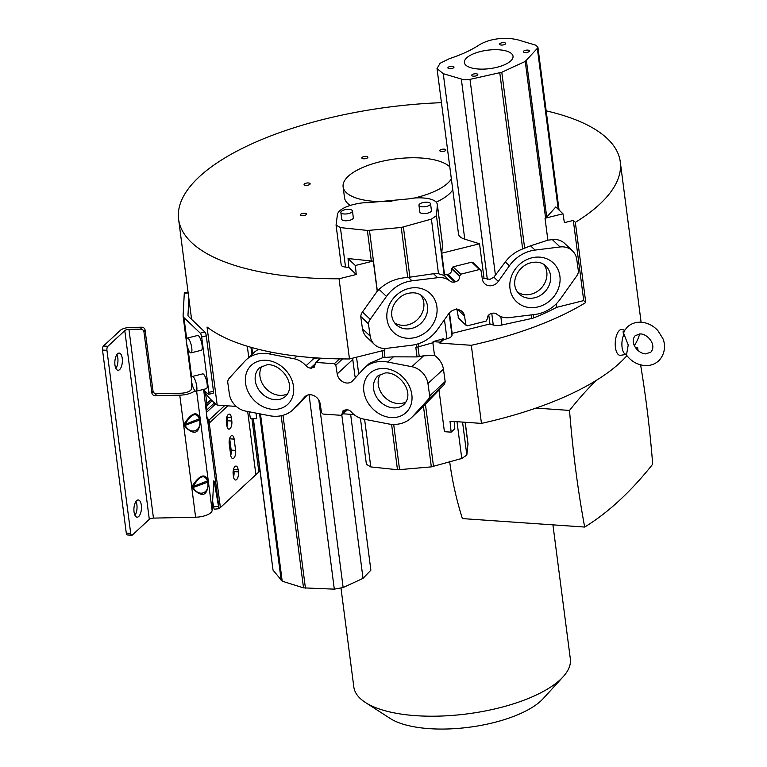 <?xml version="1.0" encoding="UTF-8"?>
<svg xmlns="http://www.w3.org/2000/svg" width="767" height="767" viewBox="0 0 767 767"><rect width="100%" height="100%" fill="white"/><g stroke="black" fill="none" stroke-linecap="round" stroke-linejoin="round"><path stroke-width="1.15" d="M624.185 330.893L623.13 331.449L624.204 331.037L623.648 333.348L628.231 345.006L626.466 355.063L626.025 353.798M623.13 331.449L623.466 335.495L623.648 333.348M624.626 330.184L622.353 329.513A12.981 5.647 94 0 0 619.372 330.443A12.981 5.647 94 0 0 615.249 345.38A12.981 5.647 94 0 0 620.57 355.294L625.287 354.584L626.447 355.073C631.212 361.324 637.291 364.814 644.683 365.552C650.119 365.878 654.797 364.306 658.709 360.826C666.839 352.341 664.596 341.919 662.755 338.362L657.846 330.567C653.235 325.601 647.751 322.83 641.375 322.245C635.939 321.91 631.26 323.492 627.348 326.963L623.82 331.545M625.91 354.354A11.63 5.053 -86 0 1 622.085 347.336A11.63 5.053 -86 0 1 623.466 335.495M615.22 343.568L615.412 340.625M471.312 345.294L439.903 343.127L443.566 339.733L446.95 338.774A8.61 3.25 -7.4 0 0 451.993 335.332L452.156 333.367L489.94 323.962L493.267 324.997A8.61 3.25 -7.4 0 0 495.961 325.467A8.61 3.25 -7.4 0 0 501.906 324.997L531.694 318.497A6.146 2.32 -7.4 0 0 533.707 317.893A160.236 60.545 -7.4 0 0 556.602 307.356L583.725 300.597L585.758 302.524A222.689 84.14 172.6 0 1 471.312 345.294L481.455 423.394A222.689 84.14 -7.4 0 0 626.917 355.687M634.414 345.677A222.689 84.14 -7.4 0 0 639.707 333.894M641.03 322.226A222.689 84.14 -7.4 0 0 640.828 320.127L620.273 161.866A222.689 84.14 172.6 0 1 575.346 222.353L573.313 220.417L564.378 222.651L562.978 213.782L545.03 218.25L547.878 240.176L530.563 245.814L535.04 250.09L560.063 246.964A17.842 15.791 -46.4 0 1 572.431 250.819A17.842 15.791 -46.4 0 1 576.726 259.15L578.452 271.489A9.223 8.169 -46.4 0 1 576.688 275.995L560.447 298.871A34.362 30.421 -46.4 0 1 534.906 314.47L509.221 317.615A19.108 16.912 -46.4 0 1 496.911 314.259A6.155 5.455 133.6 0 0 492.203 313.31L491.168 313.569C488.56 314.47 487.275 316.253 487.304 318.919L486.153 321.114L467.439 325.783L465.885 324.805L464.514 316.071A9.511 8.418 133.6 0 0 462.223 311.623A9.511 8.418 133.6 0 0 448.58 313.885L437.497 329.494A34.611 30.642 -46.4 0 1 411.85 345.208L386.827 348.333A17.842 15.791 -46.4 0 1 374.469 344.488A17.842 15.791 -46.4 0 1 370.173 336.157L368.438 323.808L360.73 316.464A9.223 8.169 133.6 0 1 362.494 311.958L377.22 291.23L373.299 261.039L355.342 265.507L356.262 274.5L339.062 278.785L349.474 358.956L384.861 350.135L384.65 348.467M546.181 110.86A222.689 84.14 172.6 0 1 620.273 161.866M585.758 302.524L575.346 222.353M203.169 389.492A222.689 84.14 -7.4 0 0 217.186 405.101L236.265 406.424M349.474 358.956A222.689 84.14 -7.4 0 1 315.736 357.863A222.689 84.14 -7.4 0 1 207.042 327.01L217.186 405.101M339.062 278.785A222.689 84.14 172.6 0 1 305.324 277.692A222.689 84.14 172.6 0 1 178.596 219.228A222.689 84.14 172.6 0 1 441.456 102.682M583.725 300.597L573.313 220.417M374.469 344.488L366.751 337.135A17.842 15.791 133.6 0 1 362.455 328.803L360.73 316.464M436.202 202.133A55.377 20.93 -7.4 0 0 452.77 189.756M391.947 201.318A55.377 20.93 172.6 0 1 374.622 201.376A55.377 20.93 172.6 0 1 343.108 186.832L344.508 197.685A55.377 20.93 -7.4 0 0 350.222 205.412M302.15 215.661A3.058 1.15 -7.4 0 0 306.474 214.07A3.058 1.15 -7.4 0 0 304.729 213.264A3.058 1.15 -7.4 0 0 300.415 214.856A3.058 1.15 -7.4 0 0 302.15 215.661M441.83 149.354A3.058 1.15 -7.4 0 0 439.827 150.735A3.058 1.15 -7.4 0 0 443.892 151.32A3.058 1.15 -7.4 0 0 445.886 149.939A3.058 1.15 -7.4 0 0 441.83 149.354M362.11 157.408A3.058 1.15 -7.4 0 0 361.823 157.992A3.058 1.15 -7.4 0 0 364.267 158.798A3.058 1.15 -7.4 0 0 367.604 157.781A3.058 1.15 -7.4 0 0 367.882 157.206A3.058 1.15 -7.4 0 0 365.447 156.391A3.058 1.15 -7.4 0 0 362.11 157.408M304.25 184.866A3.058 1.15 -7.4 0 0 307.701 185.23A3.058 1.15 -7.4 0 0 310.136 183.764A3.058 1.15 -7.4 0 0 309.964 183.447A3.058 1.15 -7.4 0 0 306.512 183.083A3.058 1.15 -7.4 0 0 304.077 184.55A3.058 1.15 -7.4 0 0 304.25 184.866M336.061 225.067L337.413 214.587C338.793 206.946 358.544 202.267 368.265 202.67L408.6 198.893C418.696 196.63 437.593 197.694 437.343 205.144L436.452 215.671L431.409 219.113L401.246 227.483L367.757 230.464L340.404 227.607L336.061 225.067L341.19 264.883A8.61 3.25 -7.4 0 0 345.533 267.098L348.86 267.443L356.262 274.5M442.473 244.644A24.429 9.233 -7.4 0 0 442.454 243.887L437.324 204.386L442.473 244.644L441.744 253.196L444.544 274.73L444.218 275.478L438.494 273.714L431.409 219.113M437.027 68.599L440.047 63.287L449.443 58.637C461.494 54.697 471.427 50.114 479.26 44.879C487.361 40.095 497.476 37.909 509.614 38.35L516.996 39.587L535.577 45.138L537.878 46.969L537.331 48.359L525.242 61.427L501.8 72.261L470.008 79.356L464.064 79.826L443.268 73.69L437.027 68.599L458.522 234.079A24.429 9.233 -7.4 0 0 464.764 239.17L479.528 243.791L441.744 253.196M343.108 186.832A55.377 20.93 172.6 0 1 421.428 158.031A55.377 20.93 172.6 0 1 449.788 166.851M451.36 178.903A55.377 20.93 172.6 0 1 413.672 198.164M443.393 338.736L439.74 342.12L433.067 341.651L443.393 338.736L443.566 339.733M439.74 342.12L439.903 343.127M416.404 344.325L416.759 347.135A6.146 2.32 -7.4 0 0 418.935 346.694L433.202 342.657L433.067 341.651M432.856 342.753L434.505 355.409L423.624 355.811L417.056 356.914L393.404 356.837L387.766 362.053L411.85 366.703A17.842 14.583 47.2 0 1 427.948 383.5L429.683 395.877L445.167 381.544L443.441 369.157L427.948 383.5M443.441 369.157A17.842 14.583 -132.8 0 0 434.505 355.409M429.683 395.877A9.223 7.545 47.2 0 1 428.005 399.665L412.464 416.663A34.362 28.091 47.2 0 1 411.112 418.015A34.362 28.091 47.2 0 1 387.949 423.835L363.232 419.003A19.108 15.618 47.2 0 1 351.353 412.004A6.155 5.033 -132.8 0 0 346.818 409.664L343.175 410.46L342.187 414.075L346.943 409.674M366.463 464.351L370.777 466.921L397.9 469.778L431.332 466.873L423.461 406.251L443.489 385.322A9.223 7.545 -132.8 0 0 445.167 381.544M423.461 406.251L411.112 418.015M248.767 357.432L247.31 346.224M342.187 414.075L341.037 415.311L323.032 414.065L321.526 412.646L320.165 403.845A9.511 7.775 -132.8 0 0 314.058 395.724A9.511 7.775 -132.8 0 0 305.189 396.501A9.511 7.775 -132.8 0 0 304.815 396.875L294.221 408.475A34.611 28.293 47.2 0 1 292.85 409.846A34.611 28.293 47.2 0 1 269.591 415.724L245.507 411.074A17.842 14.583 47.2 0 1 229.41 394.276L227.684 381.899A9.223 7.545 47.2 0 1 229.362 378.112L244.894 361.113A34.362 28.091 47.2 0 1 246.245 359.761A34.362 28.091 47.2 0 1 269.409 353.942L294.125 358.774A19.108 15.618 47.2 0 1 306.004 365.773A6.155 5.033 -132.8 0 0 310.539 368.112L314.182 367.316L315.17 363.702L316.33 362.465L334.335 363.711L335.831 365.13L337.192 373.932A9.511 7.775 -132.8 0 0 343.309 382.052A9.511 7.775 -132.8 0 0 352.168 381.276A9.511 7.775 -132.8 0 0 352.542 380.902L363.146 369.301A34.611 28.293 47.2 0 1 364.507 367.93A34.611 28.293 47.2 0 1 387.766 362.053M307.116 395.273L297.749 405.312M343.175 413.816L354.018 414.573M347.556 409.76L341.037 415.311M200.273 333.175A3.078 0.834 76 0 1 201.673 336.991L208.864 392.359A3.078 0.834 76 0 1 208.576 394.353L213.178 393.212A3.078 0.834 -104 0 0 213.466 391.208L206.275 335.841A3.078 0.834 -104 0 0 204.875 332.025L200.273 333.175L183.946 317.615A14.765 5.58 172.6 0 1 183.092 316.081A14.765 5.58 172.6 0 1 183.083 315.688L184.291 293.33A9.233 0.594 84.1 0 1 184.444 292.62L188.078 292.246M188.874 298.382L187.973 315.179A9.846 3.72 -7.4 0 0 187.982 315.448A9.846 3.72 -7.4 0 0 188.548 316.464L204.875 332.025M208.576 394.353A3.078 0.834 76 0 1 208.202 394.19L203.245 389.473M183.092 316.081L191.021 377.096A14.765 5.58 -7.4 0 0 191.501 378.227L191.501 378.246M194.933 390.71A13.538 5.12 172.6 0 1 179.766 395.178L155.222 395.695A3.078 2.742 -150.2 0 1 151.876 392.934L152.997 390.988A3.078 2.742 29.8 0 0 156.334 393.749L155.222 395.695M156.334 393.749L180.878 393.222A8.619 3.26 -7.4 0 0 191.386 388.936L191.74 382.292M152.997 390.988L145.068 329.963A3.078 2.742 -150.2 0 0 141.732 327.202L140.61 329.158A3.078 2.742 29.8 0 1 143.956 331.919L151.876 392.934M140.61 329.158L128.952 329.398A3.691 1.4 -7.4 0 0 124.791 330.635L107.869 346.3A3.078 1.333 -86 0 0 106.939 350.337L102.51 350.03A3.078 1.333 94 0 1 103.449 345.994L120.371 330.328A8.619 3.26 172.6 0 1 130.064 327.451L141.732 327.202M196.026 391.266L206.371 388.696A7.632 2.061 -104 0 0 206.86 382.282A7.632 2.061 -104 0 0 203.619 374.286A7.632 2.061 -104 0 0 202.68 373.884L192.335 376.463A7.632 2.061 76 0 1 193.274 376.856A7.632 2.061 76 0 1 196.515 384.861A7.632 2.061 76 0 1 196.026 391.266A7.632 2.061 76 0 1 195.096 390.873A7.632 2.061 76 0 1 191.846 382.877A7.632 2.061 76 0 1 192.335 376.463M191.041 352.849L201.385 350.27A7.632 2.061 -104 0 0 201.874 343.865A7.632 2.061 -104 0 0 198.624 335.86A7.632 2.061 -104 0 0 197.694 335.467L187.349 338.046A7.632 2.061 76 0 1 188.279 338.439A7.632 2.061 76 0 1 191.529 346.444A7.632 2.061 76 0 1 191.041 352.849A7.632 2.061 76 0 1 190.101 352.456A7.632 2.061 76 0 1 186.86 344.45A7.632 2.061 76 0 1 187.349 338.046M556.152 303.924L556.602 307.356M572.431 250.819L564.723 243.465A17.842 15.791 133.6 0 0 552.355 239.62L547.878 240.176M488.771 314.949L489.94 323.962M456.806 308.727L458.532 318.142L466.24 325.496L458.177 317.452M449.491 312.783L452.156 333.367M246.245 359.761L255.143 351.516L258.489 349.311M310.184 357.441L314.115 358.256L317.845 357.997M352.964 360.854A9.511 7.775 47.2 0 1 352.686 359.589L352.465 358.208M352.619 358.17L354.968 376.271L356.099 377.009M369.32 363.472L382.925 357.575L393.404 356.837M362.455 328.803L370.173 336.157M368.438 323.808A9.223 8.169 -46.4 0 1 370.202 319.312L386.453 296.436A34.362 30.421 -46.4 0 1 411.984 280.827L437.669 277.692A19.108 16.912 -46.4 0 1 449.989 281.048A6.155 5.455 133.6 0 0 454.687 281.988L455.723 281.729C458.33 280.837 459.625 279.044 459.586 276.379L460.737 274.183L479.452 269.524L481.005 270.502L482.385 279.226A9.511 8.418 133.6 0 0 484.677 283.675A9.511 8.418 133.6 0 0 498.31 281.412L509.393 265.804A34.611 30.642 -46.4 0 1 535.04 250.09M377.22 291.23L379.071 289.399C386.884 282.045 396.443 278.076 407.737 277.491L433.508 273.723L438.494 273.714M355.342 265.507L348.036 258.546L371.333 260.991A6.146 2.32 -7.4 0 0 371.727 261.02A6.146 2.32 -7.4 0 0 373.299 261.039M348.036 258.546L348.86 267.443M479.528 243.791L484.015 278.316A9.511 8.418 -46.4 0 1 482.261 278.45M473.297 263.148L471.743 262.17L453.029 266.839L451.878 269.044C451.907 271.71 450.622 273.493 448.014 274.385L446.979 274.644A6.155 5.455 -46.4 0 1 444.544 274.73M484.015 278.316L489.979 279.37L493.833 277.146L498.31 281.412M545.03 218.25A160.236 60.545 -7.4 0 0 545.577 217.962A6.146 2.32 -7.4 0 0 546.727 217.099L555.816 206.956L562.978 213.782M320.443 358.16L315.496 362.743L320.951 358.189M406.011 401.927A19.319 15.8 47.2 0 1 397.948 403.538A19.319 15.8 47.2 0 1 381.151 392.675A19.319 15.8 47.2 0 1 380.355 374.219M287.692 393.739A19.319 15.8 47.2 0 1 279.639 395.341A19.319 15.8 47.2 0 1 262.841 384.478A19.319 15.8 47.2 0 1 262.036 366.032M470.008 79.356L495.434 275.152L505.319 261.911C509.844 255.929 515.635 251.614 522.663 248.949L530.563 245.814M472.942 262.458L481.005 270.502M543.832 264.452A19.319 17.104 -46.4 0 1 531.052 294.183A19.319 17.104 -46.4 0 1 517.485 292.083M420.824 295.094A19.319 17.104 -46.4 0 1 408.044 324.825A19.319 17.104 -46.4 0 1 394.478 322.734M340.855 212.44L341.737 219.218A5.848 2.215 -7.4 0 0 346.406 220.771A5.848 2.215 -7.4 0 0 352.782 218.825A5.848 2.215 -7.4 0 0 353.328 217.713L352.446 210.935A5.848 2.215 172.6 0 1 351.9 212.047A5.848 2.215 172.6 0 1 345.524 213.993A5.848 2.215 172.6 0 1 340.855 212.44A5.848 2.215 172.6 0 1 341.401 211.318A5.848 2.215 172.6 0 1 347.777 209.372A5.848 2.215 172.6 0 1 352.446 210.935M418.955 205.259L419.837 212.037A5.848 2.215 -7.4 0 0 424.506 213.6A5.848 2.215 -7.4 0 0 430.891 211.654A5.848 2.215 -7.4 0 0 431.428 210.532L430.555 203.754A5.848 2.215 172.6 0 1 430.009 204.875A5.848 2.215 172.6 0 1 423.624 206.822A5.848 2.215 172.6 0 1 418.955 205.259A5.848 2.215 172.6 0 1 419.501 204.147A5.848 2.215 172.6 0 1 425.877 202.2A5.848 2.215 172.6 0 1 430.555 203.754M459.529 275.861L451.821 268.498M448.187 67.314A3.078 1.16 -7.4 0 0 447.899 67.899A3.078 1.16 -7.4 0 0 450.354 68.723A3.078 1.16 -7.4 0 0 453.709 67.697A3.078 1.16 -7.4 0 0 453.997 67.112A3.078 1.16 -7.4 0 0 451.542 66.288A3.078 1.16 -7.4 0 0 448.187 67.314M472.002 74.773A3.078 1.16 -7.4 0 0 471.715 75.367A3.078 1.16 -7.4 0 0 474.179 76.182A3.078 1.16 -7.4 0 0 477.534 75.156A3.078 1.16 -7.4 0 0 477.822 74.572A3.078 1.16 -7.4 0 0 475.358 73.757A3.078 1.16 -7.4 0 0 472.002 74.773M499.863 43.652A3.078 1.16 -7.4 0 0 499.576 44.246A3.078 1.16 -7.4 0 0 502.03 45.061A3.078 1.16 -7.4 0 0 505.386 44.045A3.078 1.16 -7.4 0 0 505.674 43.451A3.078 1.16 -7.4 0 0 503.219 42.636A3.078 1.16 -7.4 0 0 499.863 43.652M523.679 51.121A3.078 1.16 -7.4 0 0 523.391 51.705A3.078 1.16 -7.4 0 0 525.846 52.53A3.078 1.16 -7.4 0 0 529.211 51.504A3.078 1.16 -7.4 0 0 529.498 50.919A3.078 1.16 -7.4 0 0 527.034 50.095A3.078 1.16 -7.4 0 0 523.679 51.121M466.662 57.87A24.525 9.271 -7.4 0 0 464.38 62.558A24.525 9.271 -7.4 0 0 483.967 69.097A24.525 9.271 -7.4 0 0 510.726 60.948A24.525 9.271 -7.4 0 0 513.018 56.259A24.525 9.271 -7.4 0 0 493.421 49.721A24.525 9.271 -7.4 0 0 466.662 57.87M495.434 275.152L493.833 277.146M454.179 421.505L454.821 428.753L451.149 432.157L450.008 421.217L481.455 423.394M449.625 461.274C452.147 480.506 456.403 499.614 462.396 518.588L584.675 527.054A623.82 271.154 -86 0 1 575.729 470.008A623.82 271.154 -86 0 1 569.526 410.422L535.932 408.092M341.018 588.318L353.836 687.031A109.163 41.245 -7.4 0 0 365.428 702.495A109.163 41.245 -7.4 0 0 415.954 715.678A109.163 41.245 -7.4 0 0 563.083 676.82A109.163 41.245 -7.4 0 0 570.341 658.911L552.93 524.858M584.675 527.054A608.576 264.529 -86 0 0 652.688 464.208A623.82 271.154 94 0 0 646.476 404.497A623.82 271.154 94 0 0 640.598 364.871M563.083 676.82L543.247 698.555A84.552 31.946 172.6 0 1 429.29 728.65A84.552 31.946 172.6 0 1 390.154 718.439L365.428 702.495M635.977 348.295A608.576 264.529 -86 0 1 637.511 347.346L635.22 347.183M569.526 410.422A608.576 264.529 -86 0 1 596.103 380.49M638.106 350.596A623.82 271.154 94 0 0 637.511 347.346M253.12 418.446L273.033 570.121L282.198 581.194L303.521 587.867L334.307 589.152L343.146 587.532L363.031 578.356L370.873 570.178L350.634 414.333M249.342 411.812L250.339 418.255L256.724 418.696L255.996 413.097M431.332 466.873L461.772 458.474L466.835 455.071L468.014 443.757L465.224 422.272M458.877 459.289A5.848 2.205 -7.4 0 0 460.957 458.704M439.021 390.211L444.409 431.687L451.149 432.157M116.872 354.603A8.619 3.749 -86 0 1 117.821 358.007A8.619 3.749 -86 0 1 115.913 368.457M135.951 501.493A8.619 3.749 -86 0 1 136.9 504.897A8.619 3.749 -86 0 1 134.992 515.347M128.952 329.398L153.458 518.108A3.691 1.4 172.6 0 0 149.306 519.336L132.375 535.011A3.078 1.333 -86 0 1 131.799 535.251L127.38 534.944A3.078 1.333 94 0 1 126.287 533.084L102.51 350.03M114.964 365.054A8.619 3.749 94 0 0 118.013 370.279A8.619 3.749 94 0 0 122.25 358.314A8.619 3.749 94 0 0 119.201 353.088A8.619 3.749 94 0 0 114.964 365.054M134.043 511.944A8.619 3.749 94 0 0 137.092 517.169A8.619 3.749 94 0 0 141.329 505.204A8.619 3.749 94 0 0 138.281 499.979A8.619 3.749 94 0 0 134.043 511.944M131.799 535.251A3.078 1.333 -86 0 1 130.706 533.391L106.939 350.337M259.879 470.507A9.233 6.73 -71.6 0 1 258.843 471.897L256.322 474.322A12.31 4.65 172.6 0 0 255.89 474.687L247.683 411.495M212.622 501.1L213.619 506.805A9.233 0.594 84.1 0 0 214.223 509.192L219.18 508.703L220.024 507.927A12.31 4.65 172.6 0 1 220.388 507.562L255.89 474.687M238.412 471.887L238.115 469.625A5.848 2.541 94 0 0 236.044 466.077A5.848 2.541 94 0 0 233.178 474.198L233.465 476.46A5.848 2.541 94 0 0 235.536 480.008A5.848 2.541 94 0 0 238.412 471.887L233.983 471.58A5.848 2.541 -86 0 1 233.532 476.873M235.622 450.421L234.156 439.117A5.848 2.541 94 0 0 232.085 435.57A5.848 2.541 94 0 0 229.208 443.69L230.675 454.994A5.848 2.541 94 0 0 232.746 458.532A5.848 2.541 94 0 0 235.622 450.421L231.193 450.114A5.848 2.541 -86 0 1 230.742 455.406M231.807 421.035L231.366 417.651A5.848 2.541 94 0 0 229.295 414.103A5.848 2.541 94 0 0 226.418 422.224L226.859 425.608A5.848 2.541 94 0 0 228.93 429.156A5.848 2.541 94 0 0 231.807 421.035L227.377 420.728A5.848 2.541 -86 0 1 226.927 426.021M206.956 418.341A6.155 6.078 150.3 0 1 207.339 419.961L208.125 421.812L209.707 422.646A6.155 5.033 -132.8 0 0 208.873 420.22L220.388 507.562M208.125 421.812L207.157 418.533L208.72 420.191M226.879 416.932A5.848 2.541 -86 0 1 226.936 417.344L227.377 420.728M229.669 438.398A5.848 2.541 -86 0 1 229.726 438.81L231.193 450.114M233.628 468.905A5.848 2.541 -86 0 1 233.695 469.318L233.983 471.58M206.841 405.753L206.323 410.518M207.282 418.715L206.889 418.101M213.619 506.805L218.509 506.306A9.233 0.594 -95.9 0 0 219.113 508.684L207.665 420.546L206.601 417.651M205.546 393.279L206.879 403.538L206.218 407.114M207.339 419.961L206.467 413.269A6.155 3.71 -3.1 0 1 206.505 413.576L206.505 413.576A6.155 3.71 -3.1 0 1 206.496 413.864M189.717 304.921L191.108 315.582M153.458 518.108L195.614 517.207A13.538 5.12 -7.4 0 0 212.123 510.467L213.686 481.532A9.233 0.594 84.1 0 1 213.84 480.823A9.233 0.594 84.1 0 1 214.492 483.229L213.581 483.325M218.509 506.306L214.492 483.229M192.066 486.297C199.42 475.099 204.741 473.018 208.02 480.075L208.269 481.983C207.78 496.086 202.459 498.157 192.316 488.205L192.066 486.297L193.016 486.566L193.14 487.515L192.316 488.205M183.994 424.151C191.347 412.953 196.668 410.872 199.947 417.929L200.197 419.837C199.708 433.93 194.387 436.011 184.243 426.059L183.994 424.151L184.943 424.41L185.068 425.369L184.243 426.059M208.269 481.983L193.14 487.515C198.797 497.649 210.148 493.229 207.646 481.858L207.521 480.899C204.377 473.939 199.545 475.828 193.016 486.566L207.521 480.899L208.02 480.075M200.197 419.837L185.068 425.369C190.724 435.503 202.076 431.073 199.573 419.712L199.449 418.753C196.304 411.793 191.472 413.681 184.943 424.41L199.449 418.753L199.947 417.929M493.267 324.997L491.762 313.425M446.95 338.774L444.467 319.686M418.542 343.683L418.935 346.694M417.996 346.924L419.261 356.665M411.85 366.703L423.624 355.811M428.005 399.665L443.489 385.322M412.464 416.663L421.725 408.082M251.873 354.546L250.934 347.298M294.221 408.475L299.341 403.739M305.592 396.155L304.815 396.875M346.368 409.636L342.13 413.557M183.946 317.615L186.707 338.851M187.953 348.496L191.692 377.268M188.164 292.927L184.291 293.33M145.068 329.963L143.956 331.919M103.449 345.994L107.869 346.3M187.973 315.179L188.04 315.697M208.864 392.359L213.466 391.208M206.275 335.841L201.673 336.991M533.286 314.671L533.707 317.893M531.694 318.497L531.234 314.921M500.813 316.56L501.906 324.997M449.117 313.195L451.993 335.332M252.659 353.817L251.854 347.556M313.291 357.681L313.358 358.189M356.53 357.192L358.726 374.133M382.925 357.575L381.947 350.135M384.976 357.326L384.046 350.183M417.056 356.914L415.8 347.259L416.759 347.135M384.804 348.467L384.861 350.135M370.202 319.312L362.494 311.958M386.453 296.436L379.071 289.399M371.333 260.991L367.364 230.436M340.404 227.607L345.533 267.098M436.452 215.671L444.218 275.478M487.333 279.303L461.36 79.356M443.268 73.69L464.764 239.17M558.223 209.257L537.331 48.359M526.402 60.564L546.727 217.099M275.669 409.367A26.711 21.831 -132.8 0 0 292.936 383.423A26.711 21.831 -132.8 0 0 263.388 360.289A26.711 21.831 -132.8 0 0 246.121 386.232A26.711 21.831 -132.8 0 0 275.669 409.367M381.698 368.476A26.711 21.831 -132.8 0 0 364.43 394.42A26.711 21.831 -132.8 0 0 393.989 417.555A26.711 21.831 -132.8 0 0 411.246 391.611A26.711 21.831 -132.8 0 0 381.698 368.476M393.26 407.871A19.319 15.8 -132.8 0 0 395.408 407.881A19.319 15.8 -132.8 0 0 404.084 404.305C415.522 392.474 398.735 371.353 385.255 372.963L377.834 375.955A19.319 15.8 -132.8 0 0 375.504 395.216A19.319 15.8 -132.8 0 0 393.26 407.871M277.098 399.693A19.319 15.8 -132.8 0 0 285.775 396.117C297.212 384.286 280.425 363.155 266.945 364.776L259.524 367.757A19.319 15.8 -132.8 0 0 257.194 387.028A19.319 15.8 -132.8 0 0 274.95 399.674A19.319 15.8 -132.8 0 0 277.098 399.693M269.409 353.942L271.336 352.158M525.242 61.427L545.577 217.962M501.8 72.261L524.638 248.115M560.063 246.964L552.355 239.62M464.514 316.071L457.669 309.552M294.125 358.774L296.992 356.128M306.004 365.773L314.115 358.256M315.179 363.817L310.539 368.112M311.536 368.179L315.256 364.737M334.335 363.711L339.551 358.879M342.533 358.918L335.831 365.13M337.192 373.932L352.686 359.589M406.088 289.303A26.711 23.643 133.6 0 0 387.488 321.833A26.711 23.643 133.6 0 0 417.814 336.713A26.711 23.643 133.6 0 0 436.404 304.173A26.711 23.643 133.6 0 0 406.088 289.303M529.096 258.661A26.711 23.643 133.6 0 0 510.496 291.192A26.711 23.643 133.6 0 0 540.821 306.062A26.711 23.643 133.6 0 0 559.411 273.531A26.711 23.643 133.6 0 0 529.096 258.661M534.772 297.73A19.319 17.104 133.6 0 0 536.718 297.145A19.319 17.104 133.6 0 0 545.797 266.005C541.866 262.113 536.296 261.183 529.115 263.234C516.9 267.587 509.374 284.011 519.144 293.982A19.319 17.104 133.6 0 0 534.772 297.73M411.764 328.381A19.319 17.104 133.6 0 0 413.71 327.787A19.319 17.104 133.6 0 0 422.79 296.656C418.859 292.754 413.288 291.834 406.107 293.876C393.893 298.229 386.367 314.652 396.136 324.623A19.319 17.104 133.6 0 0 411.764 328.381M411.984 280.827L408.447 277.462M401.246 227.483L407.737 277.491M369.483 230.474L377.354 291.096M446.979 274.644L454.687 281.988M449.989 281.048L444.112 275.449M455.723 281.729L448.014 274.385M451.878 269.044L459.586 276.379M453.029 266.839L460.737 274.183M479.452 269.524L471.743 262.17M522.663 248.949L499.796 72.865M509.393 265.804L505.319 261.911M437.669 277.692L433.508 273.723M403.404 227.042L409.923 277.309M334.307 589.152L309.063 394.775M282.985 415.311L305.429 588.097M282.198 581.194L260.473 413.959M281.221 580.542L259.572 413.787M318.804 400.134L343.146 587.532M363.031 578.356L341.823 415.072M253.331 418.466L273.033 570.121M303.521 587.867L281.163 415.752M462.559 422.08L466.835 455.071M468.023 444.62L465.118 422.262M364.593 419.261L370.777 466.921M461.772 458.474L456.998 421.697M425.426 404.199L433.508 466.432M399.588 469.788L393.692 424.429M397.479 469.74L391.592 424.333M126.287 533.084L130.706 533.391M149.306 519.336L124.791 330.635M227.866 405.839L209.707 422.646M224.654 405.618L208.873 420.22L206.793 417.21M215.661 403.893L206.438 412.425M206.333 410.383L214.444 402.876M231.366 417.651L226.936 417.344M234.156 439.117L229.726 438.81M238.115 469.625L233.695 469.318M206.428 406.951L206.975 405.542L212.114 400.777M251.892 418.36L258.843 471.897M207.176 403.193L210.983 399.674M203.773 390.547L206.467 413.269M196.62 391.122L212.123 510.467M195.614 517.207L179.766 395.178M645.488 353.884C638.029 353.539 629.093 342.667 635.297 335.543L640.57 333.913C648.038 334.249 656.964 345.131 650.761 352.254L645.488 353.884M191.597 319.379L178.596 219.228M297.922 405.158L292.85 409.846M559.057 210.053L537.878 46.969M369.445 363.347L364.507 367.93M360.413 418.216L366.453 464.716M206.572 417.545L206.352 407.708"/></g></svg>
